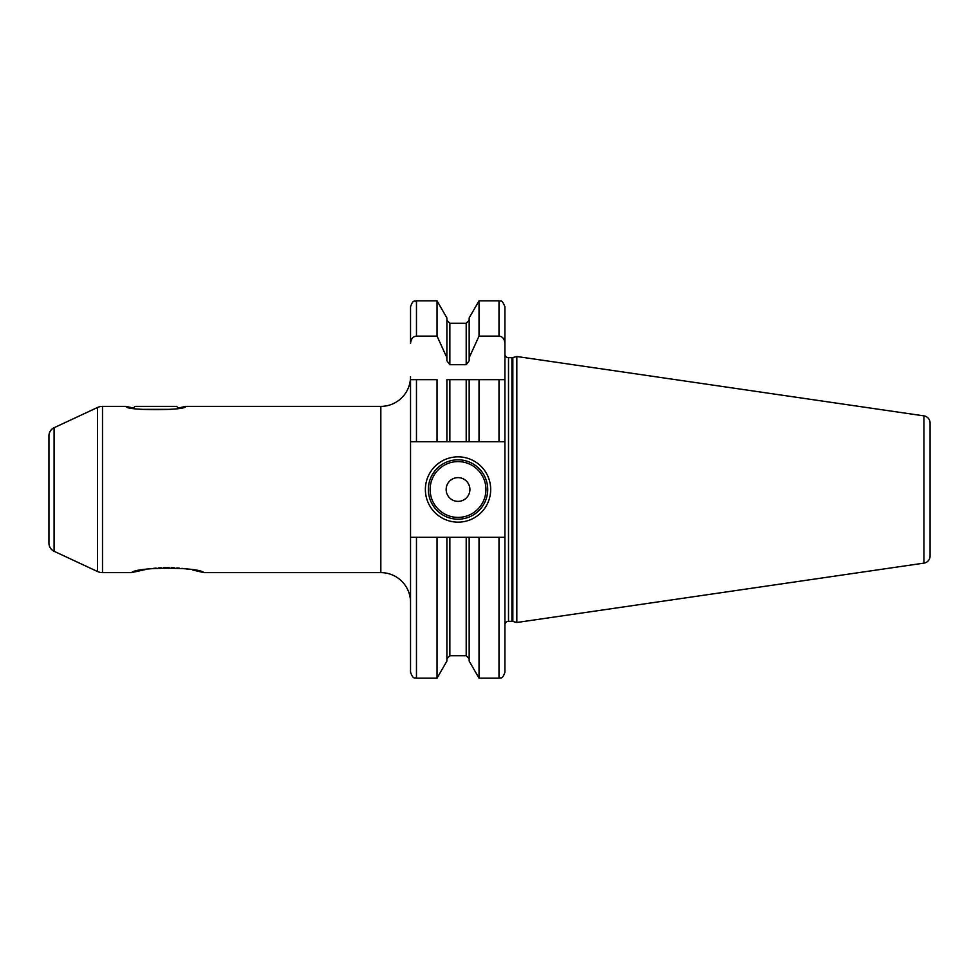 <?xml version="1.0" encoding="UTF-8"?>
<svg xmlns="http://www.w3.org/2000/svg" width="979" height="979" viewBox="0 0 979 979"><rect width="100%" height="100%" fill="white"/><g stroke="black" fill="none" stroke-linecap="round" stroke-linejoin="round"><path stroke-width="1.47" d="M437.038 441.7L437.038 379.656L410.531 379.656L410.531 441.7L449.863 441.7L446.901 441.7L446.901 379.656L479.025 379.656L469.161 379.656L469.161 441.7L449.863 441.7L449.863 379.656M504.931 354.129A3.561 3.561 0 0 0 508.505 357.69L511.907 357.69A3.561 3.561 0 0 0 512.837 357.568L516.814 356.503L516.814 622.497L512.837 621.432A3.561 3.561 0 0 0 511.907 621.31L508.505 621.31A3.561 3.561 0 0 0 504.931 624.871L504.931 537.3L504.931 672.218L504.931 537.3L498.996 537.3L498.996 678.153L479.025 678.153L469.161 661.07L469.161 537.3L446.901 537.3L446.901 661.07L437.038 678.153L437.038 537.3L410.531 537.3L410.531 441.7M437.038 336.115L437.038 300.847L446.901 317.93L446.901 357.69L437.038 336.115L416.467 336.115C412.93 336.47 410.947 338.93 410.531 343.482L410.531 306.782L410.531 343.482M466.2 379.656L466.2 441.7L479.025 441.7L479.025 379.656L498.996 379.656L498.996 441.7L479.025 441.7M498.996 441.7L504.931 441.7L504.931 306.782L504.931 379.656L498.996 379.656L504.931 379.656L504.931 441.7L504.931 379.656M416.467 537.3L416.467 678.153C414.888 677.052 413.53 680.478 410.531 672.218L410.531 537.3M416.467 441.7L416.467 379.656L410.531 379.656M446.901 357.69L446.901 360.786L449.863 364.714L466.2 364.714L469.161 360.786L469.161 357.69L479.025 336.115L479.025 300.847L469.161 317.93L469.161 357.69M504.931 343.482C504.515 338.93 502.545 336.47 498.996 336.115L479.025 336.115M446.901 537.3L437.038 537.3M469.161 537.3L479.025 537.3L479.025 678.153M498.996 537.3L479.025 537.3M504.931 537.3L504.931 441.7M516.814 622.497L923.956 563.121A7.122 7.122 0 0 0 930.05 556.072L930.05 422.928A7.122 7.122 0 0 0 923.956 415.879L923.956 563.121M516.814 356.503L923.956 415.879M930.05 422.928L930.05 556.072M930.05 433.097L930.05 545.903M146.042 569.399L131.529 572.617L102.514 572.617A11.87 11.87 0 0 1 97.496 571.516L54.09 551.275A8.909 8.909 0 0 1 48.95 543.198L48.95 435.802A8.909 8.909 0 0 1 54.09 427.725L97.496 407.484A11.87 11.87 0 0 1 102.514 406.383L126.132 406.383L133.352 408.072L135.041 406.383L176.599 406.383L178.3 408.072L185.508 406.383L380.843 406.383A29.688 29.688 0 0 0 410.531 376.695M131.529 572.617C137.17 566.706 198.761 566.817 203.865 572.617L380.843 572.617L380.843 406.383M203.865 572.617L192.704 569.998M189.228 569.374L186.487 568.958M184.578 568.689L181.898 568.371M179.304 568.114L176.844 567.918M174.213 567.759L171.582 567.661M169.171 567.612L167.703 567.6M166.21 567.612L163.811 567.661M161.192 567.759L158.561 567.918M156.089 568.114L153.495 568.371M150.827 568.689L148.918 568.958M410.531 602.305A29.688 29.688 0 0 0 380.843 572.617M185.508 406.383C187.748 410.727 123.905 410.727 126.132 406.383M140.682 409.344L170.958 409.344M425.375 489.5A32.65 32.65 0 0 1 458.037 456.85A32.65 32.65 0 0 1 490.687 489.5A32.65 32.65 0 0 1 458.037 522.15A32.65 32.65 0 0 1 425.375 489.5M428.349 489.5A29.688 29.688 0 0 1 458.037 459.812A29.688 29.688 0 0 1 487.713 489.5A29.688 29.688 0 0 1 458.037 519.188A29.688 29.688 0 0 1 428.349 489.5M446.155 489.5A11.87 11.87 0 0 0 458.037 501.37A11.87 11.87 0 0 0 469.908 489.5A11.87 11.87 0 0 0 458.037 477.63A11.87 11.87 0 0 0 446.155 489.5M437.038 300.847L416.467 300.847L416.467 336.115M466.2 364.714L466.2 323.254L449.863 323.254L449.863 364.714M449.863 537.3L449.863 655.746L446.901 658.708M449.863 655.746L466.2 655.746L466.2 537.3M498.996 336.115L498.996 300.847L479.025 300.847M508.505 621.31L508.505 357.69M511.907 621.31L511.907 357.69M512.837 621.432L512.837 357.568M54.09 551.275L54.09 427.725M97.496 571.516L97.496 407.484M102.514 572.617L102.514 406.383M430.124 489.5A27.901 27.901 0 0 0 458.037 517.401A27.901 27.901 0 0 0 485.939 489.5A27.901 27.901 0 0 0 458.037 461.598A27.901 27.901 0 0 0 430.124 489.5M437.038 678.153L416.467 678.153M416.467 300.847C414.717 301.985 413.358 298.656 410.531 306.782M449.863 323.254L446.901 320.292M466.2 323.254L469.161 320.292M466.2 655.746L469.161 658.708M498.996 678.153C500.758 677.015 502.117 680.344 504.931 672.218M498.996 300.847C500.612 302.205 501.419 297.959 504.931 306.782"/></g></svg>
